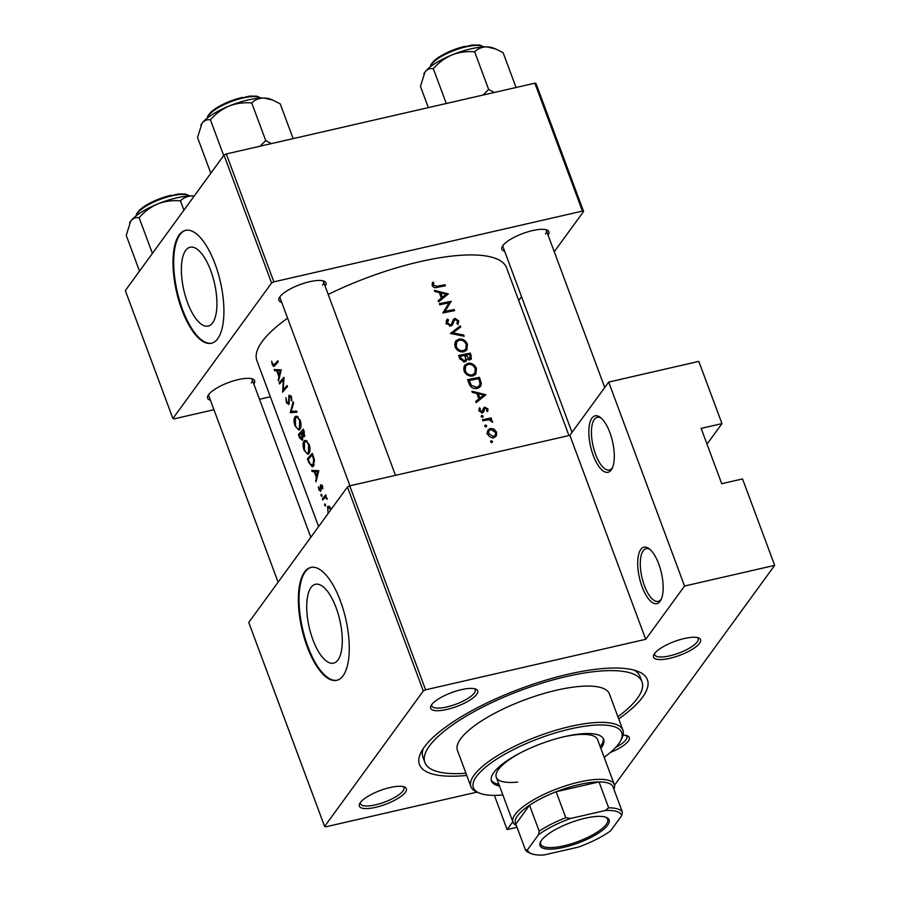 <?xml version="1.0" encoding="UTF-8"?>
<svg xmlns="http://www.w3.org/2000/svg" width="900" height="900" viewBox="0 0 900 900"><rect width="100%" height="100%" fill="white"/><g stroke="black" fill="none" stroke-linecap="round" stroke-linejoin="round"><path stroke-width="1.35" d="M611.224 469.969A28.946 11.25 77.1 0 1 593.258 455.456A28.946 11.25 77.1 0 1 591.941 418.118A28.946 11.25 77.1 0 1 600.334 417.397A28.946 11.25 77.1 0 1 612.54 441.529A28.946 11.25 77.1 0 1 612.067 468.562A28.946 11.25 77.1 0 1 611.224 469.969M601.256 418.162A27.023 10.496 -102.9 0 0 597.274 417.308A27.023 10.496 -102.9 0 0 594.315 419.445A27.023 10.496 -102.9 0 0 594.191 450.225A27.023 10.496 -102.9 0 0 609.356 469.98A27.023 10.496 -102.9 0 0 612.315 467.843A27.023 10.496 -102.9 0 0 612.574 467.46M660.082 601.335A28.946 11.25 77.1 0 1 642.116 586.822A28.946 11.25 77.1 0 1 640.789 549.484A28.946 11.25 77.1 0 1 649.192 548.764A28.946 11.25 77.1 0 1 661.399 572.895A28.946 11.25 77.1 0 1 660.926 599.94A28.946 11.25 77.1 0 1 660.082 601.335M650.115 549.54A27.023 10.496 -102.9 0 0 646.133 548.674A27.023 10.496 -102.9 0 0 643.174 550.811A27.023 10.496 -102.9 0 0 643.05 581.602A27.023 10.496 -102.9 0 0 658.215 601.346A27.023 10.496 -102.9 0 0 661.163 599.209A27.023 10.496 -102.9 0 0 661.421 598.837M185.67 250.425A40.455 15.716 -102.9 0 0 185.501 296.516A40.455 15.716 -102.9 0 0 208.192 326.081A40.455 15.716 -102.9 0 0 212.625 322.886A40.455 15.716 -102.9 0 0 212.805 276.784A40.455 15.716 -102.9 0 0 190.102 247.219A40.455 15.716 -102.9 0 0 185.67 250.425M179.167 234.956A57.904 22.5 -102.9 0 0 178.92 300.926A57.904 22.5 -102.9 0 0 211.399 343.249A57.904 22.5 -102.9 0 0 217.744 338.67A57.904 22.5 -102.9 0 0 217.991 272.689A57.904 22.5 -102.9 0 0 185.513 230.377A57.904 22.5 -102.9 0 0 179.167 234.956M185.861 230.299A57.904 22.5 -102.9 0 0 179.865 234.799A57.904 22.5 -102.9 0 0 179.482 300.33A57.904 22.5 -102.9 0 0 211.748 343.159M311.029 587.486A40.455 15.716 -102.9 0 0 310.849 633.589A40.455 15.716 -102.9 0 0 333.551 663.154A40.455 15.716 -102.9 0 0 337.984 659.959A40.455 15.716 -102.9 0 0 338.152 613.856A40.455 15.716 -102.9 0 0 315.461 584.291A40.455 15.716 -102.9 0 0 311.029 587.486M304.526 572.029A57.904 22.5 -102.9 0 0 304.267 637.999A57.904 22.5 -102.9 0 0 336.757 680.321A57.904 22.5 -102.9 0 0 343.091 675.742A57.904 22.5 -102.9 0 0 343.35 609.761A57.904 22.5 -102.9 0 0 310.86 567.439A57.904 22.5 -102.9 0 0 304.526 572.029M311.209 567.371A57.904 22.5 -102.9 0 0 305.224 571.86A57.904 22.5 -102.9 0 0 304.83 637.403A57.904 22.5 -102.9 0 0 337.106 680.231M699.604 643.252A25.088 7.402 -20.4 0 1 671.051 658.024A25.088 7.402 -20.4 0 1 653.906 654.592A25.088 7.402 -20.4 0 1 654.536 653.591A25.088 7.402 -20.4 0 1 675.72 641.036A25.088 7.402 -20.4 0 1 698.636 637.954A25.088 7.402 -20.4 0 1 699.604 643.252M654.649 653.423A23.164 6.829 159.6 0 0 654.716 654.761A23.164 6.829 159.6 0 0 674.235 654.637A23.164 6.829 159.6 0 0 697.23 641.914A23.164 6.829 159.6 0 0 698.13 638.617A23.164 6.829 159.6 0 0 697.309 637.56M623.059 735.131A25.088 7.402 -20.4 0 1 627.345 735.84A25.088 7.402 -20.4 0 1 628.301 741.127A25.088 7.402 -20.4 0 1 610.38 752.445M615.769 747.326A23.164 6.829 159.6 0 0 625.928 739.8A23.164 6.829 159.6 0 0 626.827 736.492A23.164 6.829 159.6 0 0 626.006 735.435M405.382 792.259A25.088 7.402 -20.4 0 1 376.841 807.041A25.088 7.402 -20.4 0 1 359.685 803.61A25.088 7.402 -20.4 0 1 360.315 802.597A25.088 7.402 -20.4 0 1 381.51 790.043A25.088 7.402 -20.4 0 1 404.426 786.971A25.088 7.402 -20.4 0 1 405.382 792.259M360.439 802.44A23.164 6.829 159.6 0 0 360.495 803.779A23.164 6.829 159.6 0 0 380.025 803.644A23.164 6.829 159.6 0 0 403.009 790.931A23.164 6.829 159.6 0 0 403.92 787.624A23.164 6.829 159.6 0 0 403.088 786.577M476.685 694.384A25.088 7.402 -20.4 0 1 448.132 709.166A25.088 7.402 -20.4 0 1 430.988 705.735A25.088 7.402 -20.4 0 1 431.618 704.722A25.088 7.402 -20.4 0 1 452.812 692.168A25.088 7.402 -20.4 0 1 475.729 689.096A25.088 7.402 -20.4 0 1 476.685 694.384M431.741 704.565A23.164 6.829 159.6 0 0 431.798 705.893A23.164 6.829 159.6 0 0 451.327 705.769A23.164 6.829 159.6 0 0 474.311 693.056A23.164 6.829 159.6 0 0 475.223 689.749A23.164 6.829 159.6 0 0 474.39 688.702M281.722 302.355A25.088 7.402 -20.4 0 1 279.27 297.787A25.088 7.402 -20.4 0 1 279.9 296.775A25.088 7.402 -20.4 0 1 301.095 284.22A25.088 7.402 -20.4 0 1 324.011 281.149A25.088 7.402 -20.4 0 1 325.136 286.2M280.024 296.618A23.164 6.829 159.6 0 0 280.091 297.956L349.942 485.798M210.42 400.23A25.088 7.402 -20.4 0 1 207.979 395.662A25.088 7.402 -20.4 0 1 208.609 394.65A25.088 7.402 -20.4 0 1 229.792 382.095A25.088 7.402 -20.4 0 1 252.709 379.024A25.088 7.402 -20.4 0 1 253.845 384.086M208.721 394.493A23.164 6.829 159.6 0 0 208.789 395.831L278.1 582.199M504.641 251.213A25.088 7.402 -20.4 0 1 502.189 246.656A25.088 7.402 -20.4 0 1 502.819 245.644A25.088 7.402 -20.4 0 1 524.014 233.089A25.088 7.402 -20.4 0 1 546.93 230.018A25.088 7.402 -20.4 0 1 548.055 235.069M502.942 245.486A23.164 6.829 159.6 0 0 502.999 246.825L572.017 432.394M466.762 775.44A121.601 35.865 -20.4 0 1 421.166 752.062A121.601 35.865 -20.4 0 1 424.226 747.18A121.601 35.865 -20.4 0 1 526.928 686.329A121.601 35.865 -20.4 0 1 637.976 671.434A121.601 35.865 -20.4 0 1 642.634 697.084A121.601 35.865 -20.4 0 1 618.727 718.931M423.202 748.643A115.808 34.155 159.6 0 0 422.955 757.305L424.879 762.491A115.808 34.155 159.6 0 0 465.952 773.246M448.391 293.895L434.374 290.363L434.824 291.544L439.335 292.567L441.371 298.058L438.21 300.656L438.649 301.838L448.391 293.895M457.965 324.45L458.741 320.873L454.916 318.386L453.375 319.41L451.429 324.27L450.428 324.945L447.514 322.999L448.515 319.928L447.536 319.027L446.726 319.939L446.287 323.269L450.81 326.036L452.52 324.877L454.151 320.546L455.366 319.466L457.504 320.963L456.885 323.606L458.134 324.225M445.804 323.539L448.515 319.928M454.433 320.062L452.104 323.348L455.366 319.466M467.415 344.183C465.615 340.38 462.769 338.67 458.865 339.075L455.636 341.055L455.017 346.759C456.829 350.55 459.709 352.226 463.646 351.787L466.92 349.819L467.415 344.183L466.515 345.42M476.415 368.381C474.615 364.579 471.769 362.869 467.865 363.274L464.636 365.265L464.017 370.957C465.829 374.749 468.709 376.425 472.646 375.986L475.92 374.017L476.415 368.381L475.515 369.619M485.82 427.016L486.731 425.779L485.359 424.98L484.729 426.206L486.113 427.005L486.731 425.779L486.113 427.005M484.673 425.936L485.359 424.98L484.729 426.206M491.647 442.688L492.559 441.45L491.186 440.651L490.556 441.877L491.94 442.665L492.559 441.45L491.94 442.665M490.5 441.596L491.186 440.651L490.556 441.877M491.175 417.96A133.178 39.285 159.6 0 0 482.49 419.738L482.895 420.829A133.178 39.285 -20.4 0 1 485.831 420.199L488.891 419.782L492.581 422.179L492.525 421.178L490.309 419.287A133.178 39.285 -20.4 0 1 491.58 419.051L491.175 417.96L489.757 419.906M483.637 412.02L484.684 408.735L485.359 408.274L486.945 409.196L486.608 410.906L487.62 411.491L488.002 408.994L484.909 407.205L483.728 407.869L481.995 411.637L480.004 410.377L480.274 408.42L479.205 407.88L478.946 410.67L482.445 412.706L483.683 411.964M281.273 369.9L274.23 369.551L274.669 370.733L276.773 370.834L278.809 376.312L278.494 381.026L281.273 369.9M289.53 396.18L290.858 397.238L291.746 400.961L291.465 396.776L289.103 395.123L288.405 403.425L286.774 401.974L285.907 397.665L286.335 402.536L288.799 404.516L289.53 396.18L290.959 395.752M289.249 403.234L288.146 403.594L289.238 403.346M300.127 420.086L296.032 416.16L295.054 416.79C293.692 418.905 293.704 421.988 295.065 426.026L298.856 430.11L299.801 429.48C301.309 427.331 301.421 424.204 300.127 420.086M309.127 444.285L305.032 440.359L304.054 440.989C302.692 443.104 302.704 446.186 304.065 450.225L307.856 454.32L308.801 453.679C310.309 451.53 310.421 448.402 309.127 444.285M325.395 504.529L324.664 503.978L324.675 505.44L325.406 505.991L324.956 503.91M325.553 505.238L324.675 505.44L325.406 505.991M325.069 497.486L327.262 499.162L325.62 496.586A133.178 39.285 -20.4 0 1 326.171 495.99L325.766 494.899A133.178 39.285 159.6 0 0 322.335 498.926L322.74 500.017A133.178 39.285 -20.4 0 1 323.82 498.679L325.406 497.407M321.154 490.084L319.264 489.353L318.386 486.832L318.904 489.892L320.782 491.332L320.918 486.461L321.131 485.798L322.054 486.394L322.819 488.745L322.504 485.899L320.715 484.729L320.321 485.764L320.186 490.387L321.154 490.174M321.131 485.798L322.627 486.27M276.176 364.084L272.722 364.207L271.665 361.159L272.261 364.702L273.814 366.502L274.86 365.614A133.178 39.285 -20.4 0 1 278.269 361.834L277.864 360.743A133.178 39.285 159.6 0 0 274.5 364.466L273.679 365.209L275.569 364.77M318.769 470.734L311.726 470.385L312.165 471.566L314.269 471.668L316.305 477.146L315.99 481.86L318.769 470.734M321.829 494.91L321.086 494.359L321.109 495.821L321.829 496.373L321.379 494.291M321.975 495.619L321.109 495.821L321.829 496.373M444.994 284.749A133.178 39.285 159.6 0 0 437.164 286.256L433.463 285.233L433.676 282.656L432.517 282.218L432.214 285.435C433.44 287.55 435.184 288.191 437.456 287.359A133.178 39.285 -20.4 0 1 445.387 285.829L444.994 284.749L444.015 286.088M331.11 509.029L329.243 506.34L327.532 506.565L328.095 513.079M329.243 506.34L327.532 506.565L329.017 506.228M307.451 458.91L308.846 462.656L312.345 466.841L313.358 466.166L314.449 459.844L312.311 453.353A133.178 39.285 159.6 0 0 307.451 458.91L309.026 458.55M303.311 429.154A133.178 39.285 159.6 0 0 298.451 434.7L299.678 437.974L302.366 440.291L302.704 436.556L304.301 436.759L304.189 431.516L303.311 429.154M293.152 401.85L290.261 412.673L297.022 412.245L296.584 411.086L291.161 411.446L293.591 403.02L293.152 401.85M279.191 382.894L279.596 383.974A133.178 39.285 -20.4 0 1 283.298 379.642L282.645 392.197A133.178 39.285 -20.4 0 1 287.505 386.651L287.1 385.56A133.178 39.285 159.6 0 0 283.174 389.959L284.04 377.348A133.178 39.285 159.6 0 0 279.191 382.894L280.755 382.534M485.887 394.729L471.881 391.196L472.32 392.377L476.831 393.401L478.879 398.891L475.706 401.49L476.145 402.671L485.887 394.729M482.254 417.397L483.154 416.16L481.781 415.361L481.151 416.588L482.535 417.386L483.154 416.16L482.535 417.386M481.095 416.317L481.781 415.361L481.151 416.588M496.598 432.135L493.931 429.041L490.41 428.434L488.025 429.93L487.62 433.969C488.891 436.702 490.961 437.906 493.819 437.591L496.44 435.769L496.598 432.135L495.776 433.271M467.606 379.71L469.001 383.468C470.486 387.326 473.197 388.98 477.113 388.429L480.555 386.438L481.343 383.715L479.43 377.359A133.178 39.285 159.6 0 0 467.606 379.71M470.43 353.16A133.178 39.285 159.6 0 0 458.606 355.511L459.821 358.785L464.659 361.924L466.335 360.911L466.819 358.988L469.845 359.899L471.375 358.976L470.43 353.16L469.463 354.499M460.282 325.856L450.416 333.484L464.141 336.251L463.714 335.081L452.925 332.865L460.71 327.015L460.282 325.856L458.471 328.68M439.335 303.705L439.74 304.785A133.178 39.285 -20.4 0 1 449.055 302.895L442.8 313.009A133.178 39.285 -20.4 0 1 454.624 310.657L454.219 309.566A133.178 39.285 159.6 0 0 444.949 311.377L451.159 301.343A133.178 39.285 159.6 0 0 439.335 303.705M568.946 435.555L506.543 267.761A133.178 39.285 159.6 0 0 328.207 294.446M287.606 318.173A133.178 39.285 159.6 0 0 262.114 341.618A133.178 39.285 159.6 0 0 256.894 360.608L318.611 526.579M707.018 444.139L721.957 423.619L701.156 428.389L721.732 483.705L742.534 478.935L774.675 565.369L614.498 785.25M349.729 485.843L425.588 689.816L423.293 690.975L347.445 487.001L349.729 485.843L569.869 435.341L608.681 382.072L698.816 361.395L721.957 423.619M425.588 689.816L645.727 639.315L569.869 435.341M224.01 155.115L226.305 153.956L273.87 281.869L271.586 283.028L224.01 155.115L125.325 290.588L172.901 418.5L174.071 418.871L213.953 409.725M259.493 399.274L270.338 396.787M273.87 281.869L582.424 211.095L534.847 83.183L536.029 83.543L583.594 211.455L554.254 251.741M521.539 296.651L518.715 300.521M226.305 153.956L534.847 83.183M271.586 283.028L172.901 418.5M583.594 211.455L582.424 211.095M322.594 285.109A23.164 6.829 159.6 0 0 323.505 281.812A23.164 6.829 159.6 0 0 322.684 280.755M251.303 382.984A23.164 6.829 159.6 0 0 252.203 379.688A23.164 6.829 159.6 0 0 251.381 378.63M545.512 233.977A23.164 6.829 159.6 0 0 546.424 230.67A23.164 6.829 159.6 0 0 545.591 229.624M423.293 690.975L324.608 826.447L325.789 826.808L476.989 792.124M347.445 487.001L248.749 622.474L324.608 826.447M512.82 821.768L507.116 829.586L517.039 827.314M608.681 382.072L684.54 586.035L774.675 565.369M684.54 586.035L645.727 639.315M617.906 716.738A115.808 34.155 159.6 0 0 641.97 681.761L640.046 676.575A115.808 34.155 159.6 0 0 634.185 670.174M507.116 829.586L494.392 795.364M272.88 364.556L272.261 364.702M316.271 480.521L315.551 480.679M317.07 476.978L316.305 477.146M318.735 470.632L314.269 471.668M316.62 470.554L312.165 471.566M317.689 471.746L316.575 476.01L314.966 471.69L318.521 471.555M317.351 475.83L316.575 476.01M318.746 470.824L314.966 471.69M322.841 488.216L322.234 488.351M321.154 489.454L320.569 489.589M320.974 487.71L320.411 487.834M322.245 485.314L320.321 485.764M323.91 498.566L322.335 498.926M327.229 498.859L326.644 498.994M327.094 498.229L326.498 498.364M432.056 284.873L433.676 282.656M432.349 285.761L433.35 284.4M432.675 286.324L433.463 285.233M331.11 509.423L327.938 507.656L329.974 506.959M327.949 512.707L327.938 507.656M314.156 464.805L310.219 464.141L308.295 459.439A133.178 39.285 -20.4 0 1 312.154 455.029L313.706 459.754L312.952 465.075L312.165 465.615L313.988 465.188M312.874 454.86L312.154 455.029M314.392 459.596L313.706 459.754M306.236 440.483L304.054 440.989M304.673 450.079L304.065 450.225M309.296 444.769L308.599 444.926L308.407 452.599L307.642 453.094L309.42 452.689M309.566 452.329L308.407 452.599C307.046 453.735 305.741 452.745 304.493 449.618L304.459 442.069L307.17 441.124M304.459 442.069C305.876 440.921 307.249 441.866 308.599 444.926M300.026 434.34L298.451 434.7M304.684 436.095L302.704 436.556M300.296 437.839L299.678 437.974M303.874 430.661L303.154 430.819L303.593 435.87L304.819 435.589L302.062 436.241L301.691 439.38L302.839 439.121M304.402 432.135L303.705 432.293M304.841 435.465L303.885 435.69L301.511 432.619A133.178 39.285 -20.4 0 1 303.154 430.819M301.669 433.046L301.005 433.192L302.062 436.241M302.861 438.998L301.961 439.211L299.295 435.24A133.178 39.285 -20.4 0 1 301.005 433.192M297.236 416.284L295.054 416.79M295.673 425.88L295.065 426.026M300.296 420.559L299.599 420.728L299.407 428.4L298.642 428.895L300.42 428.49M300.566 428.13L299.407 428.4C298.046 429.536 296.741 428.546 295.493 425.419L295.459 417.87L298.17 416.925M295.459 417.87C296.876 416.723 298.249 417.668 299.599 420.728M296.426 411.098L290.205 412.526M296.64 411.21L290.261 412.673M286.942 402.39L286.335 402.536M289.327 402.3L288.686 402.446M289.35 396.473L288.574 396.652M291.848 400.14L291.06 400.331M291.566 397.08L290.858 397.238M284.816 389.576L283.174 389.959M283.928 379.496L283.298 379.642M278.764 379.688L278.055 379.845M279.574 376.144L278.809 376.312M281.239 369.799L276.773 370.834M279.113 369.72L274.669 370.733M280.192 370.912L279.079 375.176L277.47 370.856L281.025 370.721M279.855 374.996L279.079 375.176M281.239 369.99L277.47 370.856M476.044 402.401L478.879 398.891M482.299 396.832L483.086 396.99M483.581 395.055L479.88 398.07L478.271 393.75L483.581 395.055L477.765 400.973L479.88 398.07M477.405 394.931L478.271 393.75M486.608 410.906L488.002 408.994M482.141 413.089L484.684 408.735M478.856 410.377L480.274 408.42M479.295 411.356L480.004 410.377M481.219 412.695L481.995 411.637M481.556 412.751L482.715 411.165M483.109 409.68L484.909 407.205M483.064 410.006L483.772 409.995M489.848 419.929L490.309 419.287M491.963 421.942L492.525 421.178M493.312 429.885L493.931 429.041M494.865 435.87L494.876 437.243M487.305 431.707L490.41 428.434M495.551 432.326L495.214 435.386L493.402 436.5L488.7 433.733L488.97 430.684L490.804 429.525L495.551 432.326M492.548 437.681L493.402 436.5M487.957 434.734L488.7 433.733M478.463 378.697L479.43 377.359M479.396 385.762L481.343 383.715M479.441 386.336L479.295 387.596M469.238 380.531A133.178 39.285 -20.4 0 1 478.642 378.664L480.015 383.287L479.385 385.785L476.707 387.338L471.353 385.312L469.238 380.531L468.36 381.746M475.808 388.575L476.707 387.338M470.588 386.37L471.353 385.312M466.537 365.108L467.865 363.274M474.998 373.061L474.739 375.154M463.781 366.975L465.502 366.221M475.234 368.651L474.829 373.331L472.252 374.895C469.012 375.221 466.673 373.804 465.233 370.642L465.728 365.918L468.27 364.365C471.454 364.061 473.782 365.49 475.234 368.651M471.364 376.121L472.252 374.895M464.389 371.801L465.233 370.642M463.567 368.887L465.728 365.918M469.721 359.077L469.879 359.887M464.738 361.901L466.819 358.988M469.642 354.465L470.194 355.939L469.418 358.819L465.885 355.174A133.178 39.285 -20.4 0 1 469.642 354.465M470.272 358.324L468.63 359.899M465.277 357.098L466.155 355.905M465.019 356.355L465.885 355.174M464.67 355.41L465.637 358.425L465.3 360.18L464.254 360.844L460.822 357.885L460.238 356.332A133.178 39.285 -20.4 0 1 464.67 355.41M463.433 361.969L464.254 360.844M459.945 359.077L460.822 357.885M459.36 357.548L460.238 356.332M457.537 340.897L458.865 339.075M465.998 348.863L465.739 350.955M454.781 342.776L456.502 342.022M466.234 344.452L465.829 349.132L463.252 350.696C460.012 351.022 457.673 349.605 456.233 346.444L456.728 341.719L459.27 340.166C462.454 339.863 464.782 341.291 466.234 344.452M462.364 351.923L463.252 350.696M455.389 347.603L456.233 346.444M454.567 344.678L456.728 341.719M451.598 333.697L458.381 328.455M452.228 333.821L452.925 332.865M463.039 336.004L463.714 335.081M446.254 320.794L447.536 319.027M446.704 324.124L447.514 322.999M449.606 326.059L450.428 324.945M450.09 326.104L451.429 324.27M452.666 321.188L454.916 318.386M452.925 321.12L453.713 321.041M457.493 322.594L458.741 320.873M452.104 323.348L451.507 325.249L453.577 322.402M451.507 325.249L451.305 325.879M448.234 304.178L451.159 301.343M449.269 303.941L451.249 301.567M449.359 304.166L443.79 312.795M443.936 312.761L444.949 311.377M453.251 310.905L454.219 309.566M438.548 301.567L441.371 298.058M444.791 295.999L445.59 296.156M446.085 294.221L442.384 297.236L440.775 292.916L446.085 294.221L440.257 300.139L442.384 297.236M439.909 294.098L440.775 292.916M600.863 748.418A59.839 17.651 159.6 0 0 603.653 739.305A59.839 17.651 159.6 0 0 564.761 736.56A59.839 17.651 159.6 0 0 491.49 781.009A59.839 17.651 159.6 0 0 499.556 786.094M491.243 780.12A59.839 17.651 159.6 0 0 498.915 784.361M604.17 757.305A79.133 23.344 159.6 0 0 620.629 740.678A79.133 23.344 159.6 0 0 570.296 728.955A79.133 23.344 159.6 0 0 491.895 762.356A79.133 23.344 159.6 0 0 479.531 793.148A79.133 23.344 159.6 0 0 502.864 794.981M479.531 793.148L477.225 792.225A81.067 23.906 -20.4 0 1 470.947 786.69A81.067 23.906 -20.4 0 1 570.217 726.469A81.067 23.906 -20.4 0 1 622.901 730.17A81.067 23.906 -20.4 0 1 621.765 738.472L620.629 740.678M622.901 730.17L609.401 693.877A81.067 23.906 159.6 0 0 556.717 690.165A81.067 23.906 159.6 0 0 457.447 750.386L470.947 786.69M641.97 681.761A115.808 34.155 159.6 0 0 566.696 676.462A115.808 34.155 159.6 0 0 424.879 762.491M517.635 782.089A54.045 15.941 -20.4 0 1 496.271 777.262A54.045 15.941 -20.4 0 1 521.719 752.197M561.938 737.235A54.045 15.941 -20.4 0 1 562.455 737.123A54.045 15.941 -20.4 0 1 597.577 739.586L614.295 784.53A54.045 15.941 -20.4 0 1 613.913 789.278M600.221 746.685A59.839 17.651 159.6 0 0 603.248 738.461M495.574 48.926L493.178 47.97A38.846 11.453 -20.4 0 0 486.889 46.89A38.846 11.453 159.6 0 0 470.947 48.848A38.846 11.453 159.6 0 0 452.002 54.9C459.338 52.144 466.897 51.131 474.671 51.851C477.844 48.623 481.916 46.969 486.889 46.89L495.574 48.926L503.111 52.695L516.06 87.491M494.359 92.464L488.666 89.494L474.671 51.851M488.666 89.494L482.996 95.074M433.339 68.704C438.525 62.719 444.746 58.117 452.002 54.9A38.846 11.453 159.6 0 0 424.901 72.169C427.252 69.255 430.076 68.096 433.339 68.704L446.276 103.5M428.344 107.606L420.457 86.389L424.901 72.169A38.846 11.453 159.6 0 0 423.923 73.721A38.846 11.453 159.6 0 0 423.855 73.856M271.44 143.606L265.748 140.625L260.077 146.205M210.814 173.227L197.539 137.52L201.982 123.3C204.345 120.386 207.157 119.239 210.42 119.835C215.606 113.85 221.828 109.249 229.084 106.031C236.419 103.275 243.979 102.263 251.752 102.994C254.936 99.754 259.009 98.1 263.981 98.032L272.655 100.058L280.204 103.826L293.141 138.623M265.748 140.625L251.752 102.994M223.706 155.542L210.42 119.835M272.655 100.058L270.27 99.101A38.846 11.453 159.6 0 0 263.981 98.032A38.846 11.453 159.6 0 0 229.084 106.031A38.846 11.453 159.6 0 0 201.982 123.3A38.846 11.453 -20.4 0 0 201.004 124.864L200.88 125.111M139.523 271.102L126.236 235.406L130.68 221.175C133.043 218.261 135.855 217.114 139.129 217.71C144.304 211.725 150.525 207.124 157.792 203.906C165.127 201.15 172.676 200.138 180.45 200.869C183.634 197.629 187.706 195.975 192.679 195.907L194.22 196.02M183.915 210.161L180.45 200.869M152.404 253.417L139.129 217.71M194.243 195.986A38.846 11.453 159.6 0 0 192.679 195.907A38.846 11.453 159.6 0 0 157.792 203.906A38.846 11.453 159.6 0 0 130.68 221.175A38.846 11.453 -20.4 0 0 129.701 222.739L129.578 222.986M563.974 847.294A36.866 10.879 -20.4 0 1 540.529 841.837A36.866 10.879 -20.4 0 1 585.158 818.224A36.866 10.879 -20.4 0 1 606.262 817.391A36.866 10.879 -20.4 0 1 600.502 831.735A36.866 10.879 -20.4 0 1 563.974 847.294M540.923 841.151A35.707 10.53 159.6 0 0 540.72 844.166A35.707 10.53 159.6 0 0 563.929 845.798A35.707 10.53 159.6 0 0 607.646 819.27A35.707 10.53 159.6 0 0 605.531 817.133M516.375 825.548A54.045 15.941 -20.4 0 1 512.989 822.206A54.045 15.941 -20.4 0 1 579.161 782.066A54.045 15.941 -20.4 0 1 614.295 784.53M605.205 810.518L608.67 807.84A52.11 15.367 -20.4 0 1 622.384 812.07L612.742 786.139A52.11 15.367 159.6 0 0 599.029 781.92A52.11 15.367 159.6 0 0 579.251 784.553A52.11 15.367 159.6 0 0 556.144 791.752A52.11 15.367 159.6 0 0 529.538 805.23L515.824 824.062L525.465 849.982L527.423 849.915A50.186 14.805 159.6 0 0 531.428 853.684A50.186 14.805 159.6 0 0 543.926 855L578.599 847.046A50.186 14.805 159.6 0 0 610.627 830.824L621.72 815.602A50.186 14.805 159.6 0 0 605.205 810.518L570.544 818.471A50.186 14.805 159.6 0 0 538.515 834.694L527.423 849.915M538.515 834.694L539.179 831.161L529.538 805.23A52.11 15.367 159.6 0 0 515.824 824.062M608.67 807.84L599.029 781.92L556.144 791.752L565.796 817.684L570.544 818.471M622.384 812.07L621.72 815.602M531.428 853.684L529.121 852.75A52.11 15.367 -20.4 0 1 525.465 849.982M539.179 831.161A52.11 15.367 -20.4 0 1 565.796 817.684M436.196 287.584L437.164 286.256M309.465 462.51L308.846 462.656M313.189 455.715L312.469 455.873M301.939 433.766L301.275 433.912M289.226 399.251L288.641 399.386M482.411 412.718L484.267 410.175M479.475 380.993L480.341 379.8M468.877 383.13L469.755 381.926M470.43 356.726L471.308 355.522M483.772 46.935A28.946 8.539 159.6 0 0 465.919 46.867A28.946 8.539 159.6 0 0 430.369 66.791M431.269 64.733A27.799 8.201 -20.4 0 1 465.199 46.282M260.854 98.066A28.946 8.539 159.6 0 0 243 97.999A28.946 8.539 159.6 0 0 207.45 117.922M208.35 115.864A27.799 8.201 -20.4 0 1 242.28 97.425M189.551 195.941A28.946 8.539 159.6 0 0 171.697 195.874A28.946 8.539 159.6 0 0 136.148 215.797M137.047 213.739A27.799 8.201 -20.4 0 1 170.977 195.3M321.311 485.685L322.312 485.449M495.214 435.386L493.132 438.244M488.97 430.684L486.799 433.676M479.385 385.785L477.371 388.541M474.829 373.331L472.815 376.088M470.25 358.358L469.091 359.955M465.255 360.248L463.973 362.002M465.829 349.132L463.815 351.889M252.203 379.688L310.815 537.278M395.483 475.346L323.505 281.812M483.93 46.924L479.723 45.023L472.207 45L454.365 49.5L438.75 57.172L433.924 60.874L430.841 64.721L430.234 66.892M546.424 230.67L604.732 387.484M207.326 118.024L207.934 115.853L211.005 112.016L215.843 108.304L231.446 100.642L249.525 96.109L256.815 96.165L261.023 98.055M136.024 215.899L136.631 213.727L139.703 209.891L144.54 206.179L160.144 198.518L178.222 193.984L185.513 194.04L189.72 195.93M512.989 822.206L496.271 777.262"/></g></svg>

